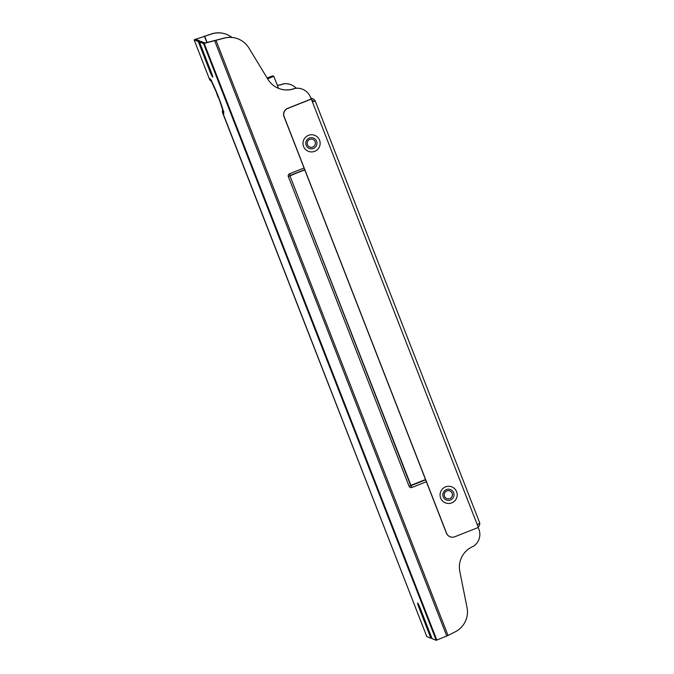 <?xml version="1.0" encoding="UTF-8"?>
<svg xmlns="http://www.w3.org/2000/svg" width="674" height="674" viewBox="0 0 674 674"><rect width="100%" height="100%" fill="white"/><g stroke="black" fill="none" stroke-linecap="round" stroke-linejoin="round"><path stroke-width="1.01" d="M200.052 41.737L199.723 40.912L195.637 39.311L212.335 33.759A22.25 22.132 -68.6 0 1 231.932 37.415M238.074 38.898L237.922 38.839A22.25 22.132 -68.6 0 0 223.684 38.207L205.022 42.993L200.936 41.384L199.462 41.973L203.548 43.574L223.835 38.266A22.25 22.132 -68.6 0 1 248.874 47.98L267.966 79.372A22.25 22.132 111.4 0 0 294.942 88.42A14.306 14.23 -68.6 0 1 310.487 97.267L311.329 99.103L287.756 108.43A6.361 6.327 111.4 0 0 284.167 116.678L446.567 533.201A6.361 6.327 111.4 0 0 454.765 536.774L478.338 527.447L477.184 524.49L479.846 523.218L315.137 100.797M226.574 34.391L226.422 34.332A22.25 22.132 -68.6 0 0 212.184 33.7L195.738 39.353M199.723 40.912L198.249 41.493L209.774 71.04A6.361 0.48 -111.6 0 0 212.714 77.181A6.361 0.48 -111.6 0 0 210.979 71.511L199.462 41.973M195.409 39.227L194.163 39.892L198.249 41.493M478.228 527.489L478.877 529.157A14.306 14.23 -68.6 0 1 473.46 546.302A22.25 22.132 111.4 0 0 459.811 571.434L467.031 607.535A22.25 22.132 -68.6 0 1 455.253 631.816L448.033 635.481L216.076 40.533M420.273 608.336L419.388 608.681A6.361 0.48 -111.6 0 1 417.653 603.011A6.361 0.48 -111.6 0 1 420.601 609.161L432.118 638.699L436.204 640.3L448.033 635.481M222.732 110.873L222.546 112.676A19.074 1.432 -111.6 0 0 218.486 96.98A19.074 1.432 -111.6 0 0 209.555 79.364L210.145 80.375L210.187 79.726M426.811 636.601L430.905 638.227L419.388 608.681M431.798 637.874L430.905 638.227M222.563 108.472L222.513 112.609L426.819 636.618L222.294 111.539M284.167 116.678L284.015 116.619A6.361 6.327 -68.6 0 1 287.604 108.371L311.177 99.036M450.139 536.79L449.988 536.731A6.361 6.327 -68.6 0 1 446.415 533.142L304.058 168.02L289.618 173.732L289.946 175.847L410.651 485.44L425.513 479.526M284.015 116.619L304.058 168.02M278.682 88.429A22.25 22.132 111.4 0 0 294.791 88.361A14.306 14.23 -68.6 0 1 302.297 89.145L302.449 89.204M277.326 85.295A22.25 22.132 111.4 0 0 283.291 83.854A14.306 14.23 -68.6 0 1 290.797 84.638L290.949 84.697A14.306 14.23 -68.6 0 1 296.122 88.201M277.351 85.371A22.25 22.132 111.4 0 0 283.442 83.913A14.306 14.23 -68.6 0 1 290.949 84.697M211.746 81.613L209.555 79.364L194.163 39.892L209.572 79.422L211.872 81.857M211.316 80.838A16.757 1.255 -111.6 0 0 211.383 81.369L211.063 81.268M211.383 81.369L210.819 80.332M223.33 111.176A16.757 1.255 -111.6 0 1 222.521 109.938L222.706 108.918M267.131 78.007L272.557 75.859L273.846 76.364L278.522 88.361M267.629 78.824L273.846 76.364M311.329 99.103L477.184 524.49M312.441 101.951L315.146 100.78L312.483 102.052M311.759 100.19A1.592 1.584 -68.6 0 1 313.258 101.201L311.952 100.687M314.733 100.611A3.176 3.159 111.4 0 0 311.043 98.699M478.136 526.925A3.176 3.159 111.4 0 0 479.559 523.437M478.068 524.128A1.592 1.584 -68.6 0 1 477.537 525.4M217.685 94.983A15.847 10.371 154.7 0 0 217.736 95.523L218.056 96.357A15.847 11.93 -16.7 0 0 218.443 96.888M219.143 98.699A15.847 11.93 163.3 0 1 218.511 97.865L218.78 97.755M218.427 97.831A15.847 10.371 154.7 0 0 218.671 98.269A15.89 15.89 0 0 0 219.395 99.373M218.587 97.595A15.847 10.371 -25.3 0 1 217.651 96.197L217.331 95.363A15.847 11.93 163.3 0 1 217.036 94.031M216.531 92.136A15.89 15.89 0 0 0 216.64 92.877A15.847 11.93 -16.7 0 0 216.876 93.863L216.876 93.863M217.213 93.796L216.961 93.897A15.847 10.371 -25.3 0 1 216.91 93.054M206.893 42.563L204.365 36.093M210.659 70.686L209.774 71.04M207.103 42.513L204.576 36.025M436.204 640.3L203.548 43.574M436.853 640.148L204.197 43.414M446.778 636.071L214.728 40.895M289.618 173.732A2.224 2.216 -68.6 0 0 288.362 176.622L409.059 486.207A2.224 2.216 -68.6 0 0 411.932 487.462L426.372 481.741M411.932 487.462L411.056 485.617L425.631 479.846M409.059 486.207L411.056 485.617L289.946 175.838M288.362 176.622L289.955 175.855L410.66 485.44M289.955 175.855L304.699 169.671L290.14 175.425M308.456 135.339A8.602 8.56 -68.6 0 1 320.04 144.598A8.602 8.56 -68.6 0 1 306.223 150.066A8.602 8.56 -68.6 0 1 308.456 135.339M451.749 502.871A8.602 8.56 111.4 0 0 453.981 488.136A8.602 8.56 111.4 0 0 440.164 493.612A8.602 8.56 111.4 0 0 451.749 502.871M304.808 169.941L290.123 175.442M309.332 138.044A5.611 5.577 -68.6 0 1 316.89 144.084A5.611 5.577 -68.6 0 1 307.883 147.648A5.611 5.577 -68.6 0 1 309.332 138.044M450.459 500.007A5.611 5.577 111.4 0 0 451.917 490.402A5.611 5.577 111.4 0 0 442.911 493.975A5.611 5.577 111.4 0 0 450.459 500.007M309.779 139.4A4.111 4.086 -68.6 0 1 315.314 143.823A4.111 4.086 -68.6 0 1 308.709 146.435A4.111 4.086 -68.6 0 1 309.779 139.4M449.819 498.575A4.111 4.086 111.4 0 0 450.881 491.54A4.111 4.086 111.4 0 0 444.284 494.152A4.111 4.086 111.4 0 0 449.819 498.575M211.518 80.324L210.625 79.726L218.157 96.171L223.583 112.457L223.827 111.412M310.765 97.966L312.947 98.825M315.146 100.78L479.846 523.218"/></g></svg>
